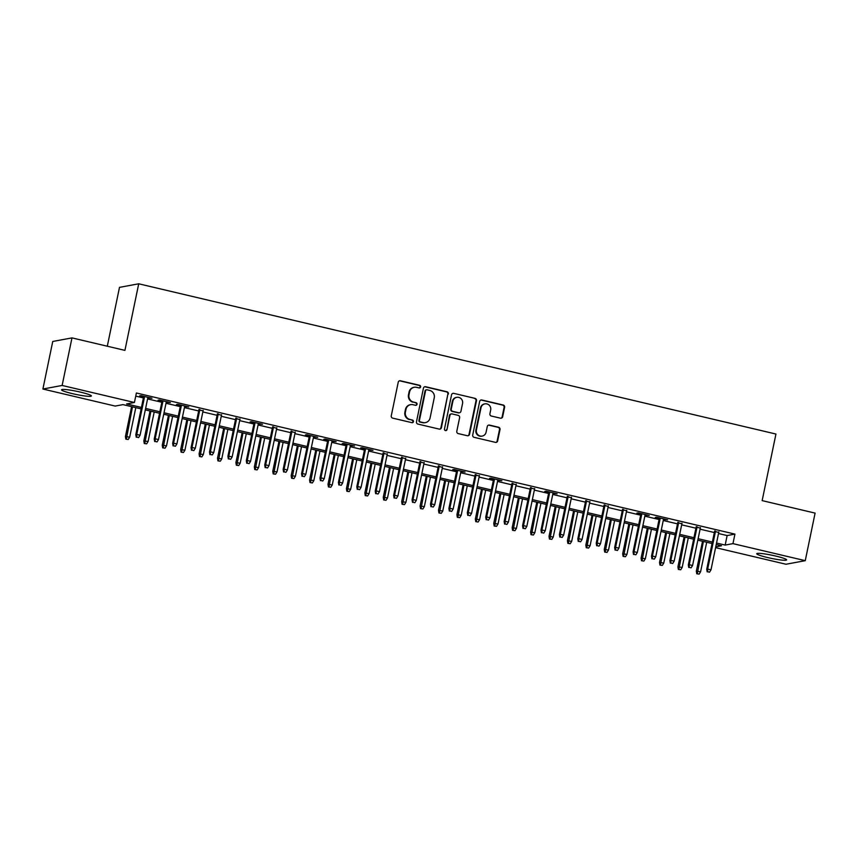 <?xml version="1.0" encoding="UTF-8"?>
<svg xmlns="http://www.w3.org/2000/svg" width="858" height="858" viewBox="0 0 858 858"><rect width="100%" height="100%" fill="white"/><g stroke="black" fill="none" stroke-linecap="round" stroke-linejoin="round"><path stroke-width="1.29" d="M420.624 386.915A1.341 1.287 79.5 0 0 419.626 385.317L400.429 380.78A1.92 1.845 79.5 0 0 398.23 382.228L391.269 415.84A1.92 1.845 79.5 0 0 392.685 418.136L411.894 422.662A1.341 1.287 79.5 0 0 413.438 421.653A1.341 1.287 79.5 0 0 412.441 420.045L409.952 419.465A6.135 5.909 79.5 0 1 405.405 412.119L405.984 409.32A6.135 5.909 79.5 0 1 413.009 404.708L415.497 405.298A1.341 1.287 79.5 0 0 417.031 404.29A1.341 1.287 79.5 0 0 416.033 402.681L413.545 402.091A6.135 5.909 79.5 0 1 408.998 394.755L409.577 391.956A6.135 5.909 79.5 0 1 416.602 387.344L419.09 387.923A1.341 1.287 79.5 0 0 420.624 386.915M419.337 387.955A1.341 1.287 79.5 0 0 419.112 385.414L399.903 380.877A1.92 1.845 79.5 0 0 399.431 380.834M412.151 422.694A1.341 1.287 79.5 0 0 411.915 420.141L409.952 419.465M415.744 405.33A1.341 1.287 79.5 0 0 415.519 402.777L413.545 402.091M767.642 557.561A15.24 1.609 11.7 0 1 756.767 553.721A15.24 1.609 11.7 0 1 775.75 556.059A15.24 1.609 11.7 0 1 786.614 559.899A15.24 1.609 11.7 0 1 767.642 557.561M72.404 393.64A15.24 1.609 11.7 0 1 61.54 389.8A15.24 1.609 11.7 0 1 80.513 392.138A15.24 1.609 11.7 0 1 91.377 395.978A15.24 1.609 11.7 0 1 72.404 393.64M500.471 418.178A1.92 1.845 79.5 0 0 502.659 416.741L504.611 407.314A1.92 1.845 79.5 0 0 503.196 405.019L481.864 399.989A1.92 1.845 79.5 0 0 479.665 401.426L472.704 435.038A1.92 1.845 79.5 0 0 474.131 437.333L495.463 442.363A1.92 1.845 79.5 0 0 497.651 440.926L500.01 429.536A1.92 1.845 79.5 0 0 498.595 427.241L489.468 425.085A1.92 1.845 79.5 0 0 487.269 426.523L486.1 432.175A5.127 4.933 79.5 0 1 482.196 436.079A5.127 4.933 79.5 0 1 476.426 429.89L481.006 407.764A5.127 4.933 79.5 0 1 484.909 403.861A5.127 4.933 79.5 0 1 490.679 410.049L489.918 413.738A1.92 1.845 79.5 0 0 491.334 416.033L500.471 418.178M141.141 408.901L122.984 404.622L115.187 406.07L42.9 389.028L52.746 341.463L71.986 337.891L124.925 350.375L138.717 283.794L775.943 434.041L762.151 500.622L815.1 513.105L805.254 560.671L786.014 564.242L715.583 547.64M71.986 337.891L62.13 385.457L134.416 402.499L126.619 403.946L141.441 407.443M718.511 533.526L727.134 535.564L734.931 534.116L136.39 392.985L134.416 402.499M734.931 534.116L732.968 543.629L805.254 560.671M448.391 394.058A1.92 1.845 79.5 0 0 446.975 391.763L425.643 386.733A1.92 1.845 79.5 0 0 423.444 388.17L416.484 421.782A1.92 1.845 79.5 0 0 417.91 424.077L439.242 429.107A1.92 1.845 79.5 0 0 441.43 427.67L447.876 394.154A1.92 1.845 79.5 0 0 446.45 391.859L425.118 386.829A1.92 1.845 79.5 0 0 424.646 386.776M453.753 393.361L475.085 398.391A1.92 1.845 79.5 0 1 476.501 400.686L469.541 434.298A1.92 1.845 79.5 0 1 467.353 435.735L458.215 433.58A1.92 1.845 79.5 0 1 456.799 431.284L459.62 417.653A1.92 1.845 79.5 0 0 458.204 415.369L452.145 413.931A1.92 1.845 79.5 0 0 449.946 415.379L447.007 429.568A1.341 1.287 79.5 0 1 445.988 430.587A1.341 1.287 79.5 0 1 444.476 428.968L451.555 394.798A1.92 1.845 79.5 0 1 453.753 393.361L475.085 398.391M147.812 397.822L151.963 398.251L140.905 395.645L139.607 395.881L143.64 396.836M166.227 402.155L170.377 402.584L159.32 399.978L158.022 400.225L162.055 401.179M184.652 406.499L188.792 406.928L177.745 404.322L176.437 404.568L180.48 405.523M203.067 410.843L198.895 409.856M221.482 415.186L217.31 414.2M239.897 419.53L235.725 418.543M258.312 423.873L262.462 424.302L251.405 421.696L250.107 421.932L254.14 422.887M276.737 428.217L272.554 427.23M295.152 432.561L290.98 431.574M313.567 436.904L317.707 437.323L306.66 434.727L305.362 434.963L309.395 435.918M331.982 441.237L336.121 441.666L325.075 439.06L323.777 439.307L327.81 440.261M350.396 445.581L354.547 446.01L343.49 443.404L342.192 443.65L346.224 444.605M368.811 449.924L372.962 450.353L361.904 447.747L360.607 447.994L364.639 448.938M387.237 454.268L383.065 453.281M405.652 458.612L401.48 457.625M424.066 462.955L419.894 461.969M442.481 467.299L438.309 466.312M460.896 471.643L465.047 472.072L453.989 469.465L452.692 469.701L456.724 470.656M479.322 475.976L475.15 475M497.737 480.319L501.876 480.748L490.83 478.142L489.532 478.389L493.565 479.343M516.151 484.663L511.979 483.676M534.566 489.006L530.394 488.02M552.981 493.35L557.132 493.779L546.074 491.173L544.776 491.419L548.809 492.363M571.407 497.694L567.224 496.707M589.821 502.037L585.649 501.051M608.236 506.381L604.064 505.394M626.651 510.724L622.479 509.738M645.066 515.057L649.216 515.486L638.159 512.88L636.861 513.127L640.894 514.081M663.481 519.401L667.631 519.83L656.574 517.224L655.276 517.471L659.309 518.425M681.906 523.745L677.734 522.758M700.321 528.088L696.149 527.102M135.736 396.117L143.415 397.93M147.587 398.916L161.83 402.273M166.002 403.26L180.244 406.617M184.416 407.604L198.67 410.961M202.842 411.937L217.085 415.304M221.257 416.28L235.5 419.648M239.672 420.624L253.914 423.981M258.086 424.967L272.329 428.324M276.501 429.311L290.744 432.668M294.927 433.655L309.17 437.012M313.342 437.998L327.584 441.355M331.756 442.342L345.999 445.699M350.171 446.686L364.414 450.042M368.586 451.018L382.829 454.386M387.001 455.362L401.254 458.719M405.426 459.706L419.669 463.063M423.841 464.049L438.084 467.406M442.256 468.393L456.499 471.75M460.671 472.737L474.914 476.093M479.086 477.08L493.339 480.437M497.511 481.424L511.754 484.781M515.926 485.767L530.169 489.124M534.341 490.1L548.584 493.468M552.756 494.444L566.999 497.801M571.171 498.788L585.413 502.144M589.596 503.131L603.839 506.488M608.011 507.475L622.254 510.832M626.426 511.818L640.669 515.175M644.841 516.162L659.083 519.519M663.255 520.506L677.498 523.863M681.67 524.839L695.924 528.206M700.096 529.182L714.339 532.539M718.736 532.432L714.564 531.445M138.717 283.794L119.487 287.366L107.304 346.224M42.9 389.028L62.13 385.457M715.754 546.825L721.524 545.752L716.237 544.508M712.065 543.522L697.822 540.165M693.65 539.178L679.407 535.821M675.225 534.834L660.982 531.477M656.81 530.491L642.567 527.134M638.395 526.147L624.152 522.79M619.98 521.803L605.737 518.447M601.565 517.46L587.322 514.103M583.15 513.127L568.897 509.759M564.725 508.783L550.482 505.426M546.31 504.44L532.067 501.083M527.895 500.096L513.652 496.739M509.48 495.752L495.238 492.395M491.066 491.409L476.823 488.052M472.64 487.065L458.397 483.708M454.225 482.722L439.982 479.365M435.81 478.389L421.568 475.021M417.396 474.045L403.153 470.688M398.981 469.701L384.738 466.344M380.566 465.358L366.312 462.001M362.14 461.014L347.898 457.657M343.726 456.671L329.483 453.314M325.311 452.327L311.068 448.97M306.896 447.983L292.653 444.626M288.481 443.64L274.228 440.283M270.055 439.307L255.813 435.939M251.641 434.963L237.398 431.606M233.226 430.619L218.983 427.263M214.811 426.276L200.568 422.919M196.396 421.932L182.153 418.575M177.971 417.589L163.728 414.232M159.556 413.245L145.313 409.888M716.537 543.039L725.171 545.077L732.968 543.629M145.613 408.429L159.867 411.786M164.039 412.773L178.282 416.13M182.454 417.117L196.697 420.474M200.869 421.45L215.111 424.817M219.283 425.793L233.526 429.15M237.698 430.137L251.941 433.494M256.124 434.48L270.367 437.837M274.539 438.824L288.781 442.181M292.953 443.168L307.196 446.525M311.368 447.511L325.611 450.868M329.783 451.855L344.026 455.212M348.198 456.188L362.451 459.556M366.623 460.531L380.866 463.899M385.038 464.875L399.281 468.232M403.453 469.219L417.696 472.576M421.868 473.562L436.111 476.919M440.283 477.906L454.526 481.263M458.708 482.25L472.951 485.607M477.123 486.593L491.366 489.95M495.538 490.937L509.781 494.294M513.953 495.27L528.196 498.637M532.368 499.613L546.61 502.97M550.782 503.957L565.036 507.314M569.208 508.301L583.451 511.658M587.623 512.644L601.866 516.001M606.038 516.988L620.28 520.345M624.452 521.332L638.695 524.688M642.867 525.675L657.121 529.032M661.293 530.008L675.536 533.376M679.708 534.352L693.95 537.719M698.122 538.695L712.365 542.052M727.134 535.564L725.171 545.077M414.242 387.28L413.728 387.376A6.135 5.909 79.5 0 0 409.062 392.052L409.577 391.956M413.03 402.188A6.135 5.909 79.5 0 1 408.483 394.852L409.062 392.052M410.65 404.654L410.135 404.751A6.135 5.909 79.5 0 0 405.469 409.416L405.984 409.32M409.438 419.562A6.135 5.909 79.5 0 1 404.89 412.215L405.469 409.416M439.714 429.15A1.92 1.845 79.5 0 0 440.915 427.767L447.876 394.154M427.091 389.811A1.341 1.287 79.5 0 0 425.557 390.819L419.444 420.323A1.341 1.287 79.5 0 0 420.441 421.932L423.058 422.554A6.135 5.909 79.5 0 0 430.083 417.943L434.255 397.769A6.135 5.909 79.5 0 0 429.708 390.433L427.091 389.811M426.576 389.8L426.051 389.897A1.341 1.287 79.5 0 0 425.032 390.916L425.557 390.819M425.418 422.608L424.903 422.704A6.135 5.909 79.5 0 1 422.544 422.651L419.916 422.029A1.341 1.287 79.5 0 1 418.919 420.42L425.032 390.916M467.825 435.778A1.92 1.845 79.5 0 0 469.026 434.395L475.986 400.783A1.92 1.845 79.5 0 0 474.56 398.487M451.405 413.921L450.89 414.017A1.92 1.845 79.5 0 0 449.431 415.476L447.007 429.568M445.731 430.609A1.341 1.287 79.5 0 0 446.492 429.665M462.548 403.517A5.127 4.933 79.5 0 0 456.778 397.329A5.127 4.933 79.5 0 0 452.885 401.233L451.265 409.03A1.92 1.845 79.5 0 0 452.692 411.325L458.74 412.752A1.92 1.845 79.5 0 0 460.939 411.304L462.548 403.517M456.778 397.329L456.263 397.426A5.127 4.933 79.5 0 0 452.359 401.329L452.885 401.233M459.48 412.773L458.955 412.87A1.92 1.845 79.5 0 1 458.226 412.848L452.166 411.422A1.92 1.845 79.5 0 1 450.75 409.127L452.359 401.329M484.909 403.861L484.384 403.957A5.127 4.933 79.5 0 0 480.491 407.861L481.006 407.764M482.196 436.079L481.681 436.175A5.127 4.933 79.5 0 1 475.911 429.987L480.491 407.861M495.935 442.406A1.92 1.845 79.5 0 0 497.136 441.023L499.495 429.633A1.92 1.845 79.5 0 0 498.069 427.338L488.942 425.182A1.92 1.845 79.5 0 0 488.47 425.139M500.943 418.232A1.92 1.845 79.5 0 0 502.144 416.838L504.096 407.411A1.92 1.845 79.5 0 0 502.67 405.115L481.338 400.085A1.92 1.845 79.5 0 0 480.866 400.032M125.858 439.157L128.217 439.5L125.858 439.157L125.418 436.55L129.676 437.162L135.789 407.647M126.373 439.06L132.464 406.864M125.418 436.55L131.606 406.66M129.676 437.162L128.217 439.5M143.747 396.31L135.821 434.62L136.754 434.448L144.605 396.514M136.765 437.13L138.61 437.569L136.765 437.13L136.754 434.448L140.069 435.231L147.919 397.297M135.821 434.62L136.25 437.226M138.61 437.569L140.069 435.231M144.273 443.5L146.632 443.843L144.273 443.5L143.833 440.894L148.091 441.505L154.204 411.979M144.787 443.404L150.89 411.207M143.833 440.894L150.032 411.003M148.091 441.505L146.632 443.843M162.688 447.844L165.047 448.187L162.688 447.844L162.259 445.238L166.506 445.849L172.619 416.323M163.202 447.747L169.305 415.551M162.259 445.238L168.447 415.347M166.506 445.849L165.047 448.187M181.102 452.187L183.462 452.52L181.102 452.187L180.673 449.581L184.92 450.182L191.034 420.667M181.628 452.091L187.72 419.884M180.673 449.581L186.862 419.691M184.92 450.182L183.462 452.52M199.517 456.531L201.887 456.864L199.517 456.531L199.088 453.925L203.335 454.526L209.449 425.01M200.043 456.435L206.135 424.227M199.088 453.925L205.276 424.024M203.335 454.526L201.887 456.864M162.162 400.654L154.236 438.964L155.169 438.792L163.02 400.858M155.191 441.473L157.025 441.913L155.191 441.473L155.169 438.792L158.483 439.564L166.345 401.641M154.236 438.964L154.665 441.57M157.025 441.913L158.483 439.564M180.588 404.997L172.651 443.307L173.584 443.136L181.446 405.201M173.606 445.817L175.44 446.246L173.606 445.817L173.584 443.136L176.898 443.908L184.76 405.984M172.651 443.307L173.08 445.913M175.44 446.246L176.898 443.908M199.002 409.341L191.066 447.651L191.999 447.468L199.86 409.545M192.02 450.16L193.865 450.589L192.02 450.16L191.999 447.468L195.313 448.251L203.174 410.328M191.066 447.651L191.495 450.257M193.865 450.589L195.313 448.251M217.417 413.685L209.481 451.984L210.424 451.812L218.275 413.888M210.435 454.504L212.28 454.933L210.435 454.504L210.424 451.812L213.739 452.595L221.589 414.661M209.481 451.984L209.92 454.601M212.28 454.933L213.739 452.595M217.943 460.875L220.302 461.207L217.943 460.875L217.503 458.258L221.761 458.869L227.863 429.354M218.458 460.778L224.549 428.571M217.503 458.258L223.691 428.367M221.761 458.869L220.302 461.207M235.832 418.028L227.906 456.327L228.839 456.156L236.69 418.221M228.85 458.848L230.695 459.277L228.85 458.848L228.839 456.156L232.153 456.939L240.004 419.004M227.906 456.327L228.335 458.944M230.695 459.277L232.153 456.939M236.358 465.218L238.717 465.551L236.358 465.218L235.918 462.601L240.176 463.213L246.289 433.698M236.872 465.122L242.975 432.915M235.918 462.601L242.117 432.711M240.176 463.213L238.717 465.551M254.247 422.361L246.321 460.671L247.254 460.499L255.105 422.565M247.265 463.181L249.11 463.62L247.265 463.181L247.254 460.499L250.568 461.282L258.419 423.348M246.321 460.671L246.75 463.277M249.11 463.62L250.568 461.282M254.772 469.551L257.132 469.894L254.772 469.551L254.343 466.945L258.59 467.556L264.704 438.041M255.287 469.455L261.39 437.258M254.343 466.945L260.532 437.054M258.59 467.556L257.132 469.894M272.672 426.705L264.736 465.015L265.669 464.843L273.53 426.909M265.69 467.524L267.524 467.964L265.69 467.524L265.669 464.843L268.983 465.626L276.844 427.692M264.736 465.015L265.165 467.621M267.524 467.964L268.983 465.626M273.187 473.895L275.547 474.238L273.187 473.895L272.758 471.289L277.005 471.9L283.119 442.385M273.713 473.798L279.805 441.602M272.758 471.289L278.947 441.398M277.005 471.9L275.547 474.238M291.087 431.048L283.151 469.358L284.084 469.187L291.945 431.252M284.105 471.868L285.95 472.308L284.105 471.868L284.084 469.187L287.398 469.969L295.259 432.035M283.151 469.358L283.58 471.964M285.95 472.308L287.398 469.969M291.602 478.238L293.962 478.582L291.602 478.238L291.173 475.632L295.42 476.244L301.533 446.728M292.128 478.142L298.219 445.946M291.173 475.632L297.361 445.742M295.42 476.244L293.962 478.582M309.502 435.392L301.566 473.702L302.499 473.53L310.36 435.596M302.52 476.211L304.365 476.651L302.52 476.211L302.499 473.53L305.823 474.313L313.674 436.379M301.566 473.702L302.005 476.308M304.365 476.651L305.823 474.313M310.017 482.582L312.387 482.925L310.017 482.582L309.588 479.976L313.835 480.587L319.948 451.061M310.542 482.486L316.634 450.289M309.588 479.976L315.776 450.085M313.835 480.587L312.387 482.925M327.917 439.736L319.98 478.045L320.924 477.874L328.775 439.94M320.935 480.555L322.78 480.984L320.935 480.555L320.924 477.874L324.238 478.646L332.089 440.722M319.98 478.045L320.42 480.652M322.78 480.984L324.238 478.646M328.442 486.926L330.802 487.258L328.442 486.926L328.003 484.32L332.261 484.92L338.374 455.405M328.957 486.829L335.049 454.622M328.003 484.32L334.202 454.429M332.261 484.92L330.802 487.258M346.332 444.079L338.406 482.389L339.339 482.207L347.19 444.283M339.35 484.899L341.194 485.328L339.35 484.899L339.339 482.207L342.653 482.99L350.504 445.066M338.406 482.389L338.835 484.995M341.194 485.328L342.653 482.99M346.857 491.269L349.217 491.602L346.857 491.269L346.428 488.663L350.675 489.264L356.789 459.749M347.372 491.173L353.475 458.966M346.428 488.663L352.617 458.762M350.675 489.264L349.217 491.602M364.757 448.423L356.821 486.733L357.754 486.55L365.605 448.627M357.775 489.242L359.609 489.671L357.775 489.242L357.754 486.55L361.068 487.333L368.929 449.399M356.821 486.733L357.25 489.339M359.609 489.671L361.068 487.333M383.172 452.767L375.236 491.066L376.169 490.894L384.03 452.96M376.19 493.586L378.035 494.015L376.19 493.586L376.169 490.894L379.483 491.677L387.344 453.743M375.236 491.066L375.665 493.682M378.035 494.015L379.483 491.677M401.587 457.099L393.65 495.409L394.583 495.238L402.445 457.303M394.605 497.93L396.45 498.359L394.605 497.93L394.583 495.238L397.908 496.021L405.759 458.086M393.65 495.409L394.09 498.026M396.45 498.359L397.908 496.021M365.272 495.613L367.632 495.945L365.272 495.613L364.843 493.007L369.09 493.607L375.203 464.092M365.787 495.516L371.889 463.309M364.843 493.007L371.031 463.106M369.09 493.607L367.632 495.945M383.687 499.957L386.046 500.289L383.687 499.957L383.258 497.34L387.505 497.951L393.618 468.436M384.212 499.86L390.304 467.653M383.258 497.34L389.446 467.449M387.505 497.951L386.046 500.289M402.102 504.3L404.472 504.633L402.102 504.3L401.673 501.683L405.92 502.295L412.033 472.779M402.627 504.204L408.719 471.997M401.673 501.683L407.861 471.793M405.92 502.295L404.472 504.633M420.002 461.443L412.065 499.753L413.009 499.581L420.86 461.647M413.02 502.262L414.864 502.702L413.02 502.262L413.009 499.581L416.323 500.364L424.174 462.43M412.065 499.753L412.505 502.359M414.864 502.702L416.323 500.364M420.527 508.633L422.887 508.976L420.527 508.633L420.088 506.027L424.345 506.638L430.459 477.123M421.042 508.537L427.134 476.34M420.088 506.027L426.276 476.136M424.345 506.638L422.887 508.976M438.417 465.787L430.491 504.096L431.424 503.925L439.275 465.991M431.435 506.606L433.279 507.046L431.435 506.606L431.424 503.925L434.738 504.708L442.589 466.773M430.491 504.096L430.92 506.703M433.279 507.046L434.738 504.708M438.942 512.977L441.302 513.32L438.942 512.977L438.502 510.371L442.76 510.982L448.873 481.467M439.457 512.88L445.559 480.684M438.502 510.371L444.701 480.48M442.76 510.982L441.302 513.32M456.831 470.13L448.906 508.44L449.839 508.268L457.689 470.334M449.86 510.95L451.694 511.389L449.86 510.95L449.839 508.268L453.153 509.051L461.014 471.117M448.906 508.44L449.335 511.046M451.694 511.389L453.153 509.051M457.357 517.32L459.716 517.664L457.357 517.32L456.928 514.714L461.175 515.326L467.288 485.81M457.872 517.224L463.974 485.027M456.928 514.714L463.116 484.824M461.175 515.326L459.716 517.664M475.257 474.474L467.32 512.784L468.254 512.612L476.115 474.678M468.275 515.293L470.109 515.733L468.275 515.293L468.254 512.612L471.568 513.395L479.429 475.461M467.32 512.784L467.749 515.39M470.109 515.733L471.568 513.395M475.772 521.664L478.131 522.007L475.772 521.664L475.343 519.058L479.59 519.669L485.703 490.143M476.297 521.567L482.389 489.371M475.343 519.058L481.531 489.167M479.59 519.669L478.131 522.007M493.672 478.818L485.735 517.127L486.668 516.956L494.53 479.021M486.69 519.637L488.534 520.066L486.69 519.637L486.668 516.956L489.982 517.728L497.844 479.804M485.735 517.127L486.164 519.734M488.534 520.066L489.982 517.728M494.187 526.008L496.546 526.34L494.187 526.008L493.758 523.401L498.005 524.002L504.118 494.487M494.712 525.911L500.804 493.704M493.758 523.401L499.946 493.511M498.005 524.002L496.546 526.34M512.087 483.161L504.15 521.471L505.094 521.289L512.945 483.365M505.105 523.981L506.949 524.41L505.105 523.981L505.094 521.289L508.408 522.072L516.259 484.148M504.15 521.471L504.59 524.077M506.949 524.41L508.408 522.072M512.601 530.351L514.972 530.684L512.601 530.351L512.172 527.745L516.43 528.346L522.533 498.83M513.127 530.255L519.219 498.048M512.172 527.745L518.361 497.844M516.43 528.346L514.972 530.684M530.501 487.505L522.565 525.804L523.509 525.632L531.359 487.709M523.519 528.324L525.364 528.753L523.519 528.324L523.509 525.632L526.823 526.415L534.673 488.481M522.565 525.804L523.005 528.421M525.364 528.753L526.823 526.415M531.027 534.695L533.386 535.027L531.027 534.695L530.587 532.089L534.845 532.689L540.958 503.174M531.542 534.598L537.644 502.391M530.587 532.089L536.786 502.187M534.845 532.689L533.386 535.027M548.916 491.849L540.99 530.147L541.924 529.976L549.774 492.042M541.934 532.668L543.779 533.097L541.934 532.668L541.924 529.976L545.238 530.759L553.088 492.824M540.99 530.147L541.419 532.764M543.779 533.097L545.238 530.759M549.442 539.038L551.801 539.371L549.442 539.038L549.013 536.422L553.26 537.033L559.373 507.518M549.957 538.942L556.059 506.735M549.013 536.422L555.201 506.531M553.26 537.033L551.801 539.371M567.857 543.371L570.216 543.715L567.857 543.371L567.428 540.765L571.675 541.377L577.788 511.861M568.382 543.275L574.474 511.078M567.428 540.765L573.616 510.875M571.675 541.377L570.216 543.715M586.271 547.715L588.631 548.058L586.271 547.715L585.842 545.109L590.09 545.72L596.203 516.205M586.797 547.619L592.889 515.422M585.842 545.109L592.031 515.218M590.09 545.72L588.631 548.058M567.342 496.181L559.405 534.491L560.338 534.319L568.2 496.385M560.36 537.001L562.194 537.44L560.36 537.001L560.338 534.319L563.652 535.102L571.514 497.168M559.405 534.491L559.834 537.097M562.194 537.44L563.652 535.102M585.757 500.525L577.82 538.835L578.753 538.663L586.615 500.729M578.775 541.344L580.619 541.784L578.775 541.344L578.753 538.663L582.067 539.446L589.929 501.512M577.82 538.835L578.249 541.441M580.619 541.784L582.067 539.446M604.171 504.869L596.235 543.178L597.168 543.007L605.029 505.072M597.189 545.688L599.034 546.128L597.189 545.688L597.168 543.007L600.493 543.79L608.343 505.855M596.235 543.178L596.675 545.785M599.034 546.128L600.493 543.79M604.686 552.059L607.056 552.402L604.686 552.059L604.257 549.452L608.504 550.064L614.618 520.549M605.212 551.962L611.304 519.766M604.257 549.452L610.446 519.562M608.504 550.064L607.056 552.402M622.586 509.212L614.65 547.522L615.594 547.35L623.444 509.416M615.604 550.032L617.449 550.471L615.604 550.032L615.594 547.35L618.908 548.133L626.758 510.199M614.65 547.522L615.089 550.128M617.449 550.471L618.908 548.133M623.112 556.402L625.471 556.745L623.112 556.402L622.672 553.796L626.93 554.407L633.043 524.881M623.627 556.306L629.718 524.109M622.672 553.796L628.86 523.906M626.93 554.407L625.471 556.745M641.001 513.556L633.075 551.866L634.008 551.694L641.859 513.76M634.019 554.375L635.864 554.804L634.019 554.375L634.008 551.694L637.322 552.466L645.173 514.543M633.075 551.866L633.504 554.472M635.864 554.804L637.322 552.466M641.527 560.746L643.886 561.078L641.527 560.746L641.087 558.14L645.345 558.74L651.458 529.225M642.041 560.649L648.144 528.442M641.087 558.14L647.286 528.249M645.345 558.74L643.886 561.078M659.416 517.9L651.49 556.209L652.423 556.027L660.274 518.103M652.445 558.719L654.279 559.148L652.445 558.719L652.423 556.027L655.737 556.81L663.599 518.886M651.49 556.209L651.919 558.815M654.279 559.148L655.737 556.81M659.941 565.09L662.301 565.422L659.941 565.09L659.512 562.483L663.76 563.084L669.873 533.569M660.456 564.993L666.559 532.786M659.512 562.483L665.701 532.582M663.76 563.084L662.301 565.422M677.841 522.243L669.905 560.553L670.838 560.371L678.699 522.447M670.859 563.062L672.693 563.491L670.859 563.062L670.838 560.371L674.152 561.153L682.013 523.219M669.905 560.553L670.334 563.159M672.693 563.491L674.152 561.153M678.356 569.433L680.716 569.766L678.356 569.433L677.927 566.827L682.174 567.428L688.288 537.912M678.882 569.337L684.974 537.129M677.927 566.827L684.116 536.926M682.174 567.428L680.716 569.766M696.256 526.587L688.32 564.886L689.253 564.714L697.114 526.78M689.274 567.406L691.119 567.835L689.274 567.406L689.253 564.714L692.567 565.497L700.428 527.563M688.32 564.886L688.749 567.503M691.119 567.835L692.567 565.497M696.771 573.777L699.141 574.109L696.771 573.777L696.342 571.16L700.589 571.771L706.702 542.256M697.297 573.68L703.388 541.473M696.342 571.16L702.53 541.269M700.589 571.771L699.141 574.109M714.671 530.93L706.735 569.229L707.678 569.058L715.529 531.123M707.689 571.75L709.534 572.179L707.689 571.75L707.678 569.058L710.992 569.841L718.843 531.906M706.735 569.229L707.174 571.846M709.534 572.179L710.992 569.841"/></g></svg>
